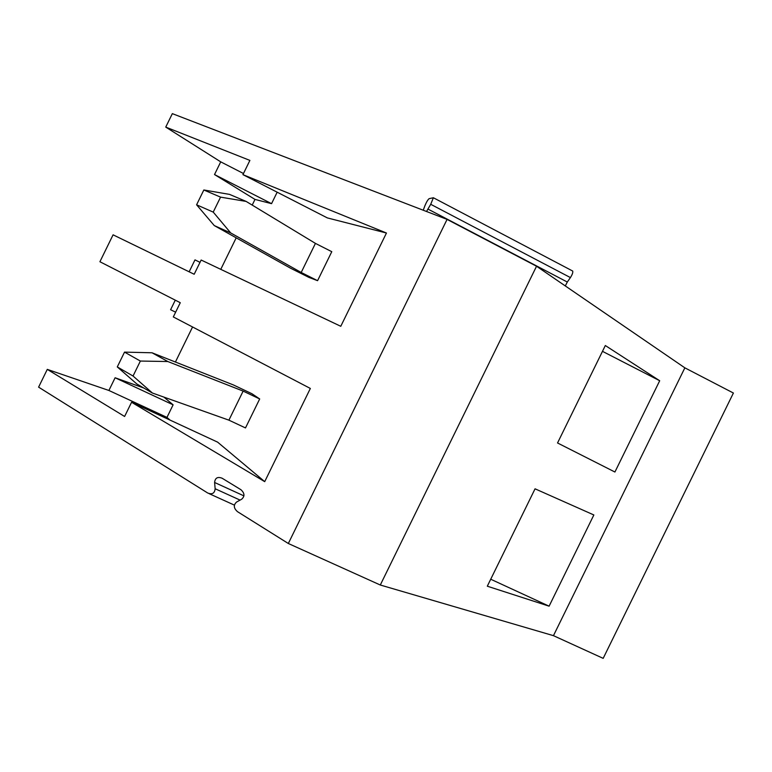<?xml version="1.0" encoding="UTF-8"?>
<svg xmlns="http://www.w3.org/2000/svg" width="772" height="772" viewBox="0 0 772 772"><rect width="100%" height="100%" fill="white"/><g stroke="black" fill="none" stroke-linecap="round" stroke-linejoin="round"><path stroke-width="1.16" d="M327.367 217.916L242.929 174.646L386.454 233.028L327.367 217.916M386.454 233.028L340.78 326.295L201.154 260.029L194.187 274.253L113.079 234.823L99.916 261.737L180.272 302.711L173.314 316.935L310.344 388.451L264.709 481.641L217.607 442.134L131.568 402.26L124.61 416.475L47.285 369.383L38.6 387.139L207.687 492.999C212.155 494.765 214.635 493.347 215.147 488.753L214.606 482.49L243.933 495.875M243.479 173.517L220.724 161.85L214.51 174.559L254.992 199.417L252.212 205.091M242.929 174.646L249.887 160.402L165.748 127.1L220.724 161.85M426.53 211.489L430.718 204.3L433.382 197.748L429.155 198.645C427.891 199.649 426.491 201.975 424.957 205.632L423.249 210.225M427.862 209.029L567.304 282.031L570.412 277.582C572.313 274.6 573.075 272.42 572.699 271.04L572.332 270.837M684.861 367.839L553.456 635.665L603.173 658.362L733.4 393.025L684.861 367.839L536.54 266.234L380.297 585.012L288.323 543.498L237.467 511.653C233.626 508.208 233.327 505.004 236.579 502.051L241.694 499.194C244.936 496.251 244.656 493.076 240.864 489.67L222.114 478.225C217.607 476.488 215.108 477.916 214.606 482.49M536.54 266.234L447.075 219.402L288.323 543.498M200.016 262.355L194.988 259.875L189.15 271.812M152.402 393.025L228.908 420.161L243.132 391.095L167.814 361.528L140.369 361.055L133.045 376.022L152.402 393.025L136.798 383.954L117.286 366.922L133.045 376.022M557.538 442.974L614.917 472.02L659.693 380.741L605.325 345.528L557.538 442.974M567.304 282.031L565.297 285.93M47.285 369.383L108.891 390.468L115.105 377.769L143.708 387.969M175.418 362.029L192.566 326.981M175.283 300.163L170.593 309.736L175.64 312.178M220.773 269.341L236.193 237.834M447.075 219.402L172.339 113.638L165.748 127.1M229.535 194.39L246.152 201.424L220.56 197.13L203.837 189.98L229.535 194.39M315.43 243.392L301.196 272.477L230.722 232.951L214.278 225.578L290.571 268.222L308.916 277.399L317.582 280.68L331.777 251.682L315.43 243.392L246.152 201.424M264.709 481.641L131.568 402.26M593.851 514.963L535.054 488.821L487.306 586.199L549.104 606.174L593.851 514.963M140.369 361.055L124.524 352.119L152.045 352.785L233.434 384.958L251.952 393.749L259.682 398.95L243.132 391.095M152.045 352.785L167.814 361.528M169.985 420.065L166.964 417.391L108.891 390.468M124.524 352.119L117.286 366.922M163.905 397.107L173.111 404.827L115.105 377.769M173.111 404.827L166.964 417.391M228.908 420.161L245.496 427.929L259.682 398.95M277.167 192.189L271.561 203.654L254.992 199.417M271.561 203.654L214.51 174.559M490.722 579.232L549.104 606.174M553.456 635.665L380.297 585.012M602.478 351.337L659.693 380.741M214.278 225.578L196.59 204.802L213.226 212.107L230.722 232.951M203.837 189.98L196.59 204.802M301.196 272.477L317.582 280.68M220.56 197.13L213.226 212.107M430.718 204.3L570.412 277.582M215.147 488.753L240.073 500.102M209.125 493.655L234.389 505.12M433.382 197.748L572.699 271.04"/></g></svg>
